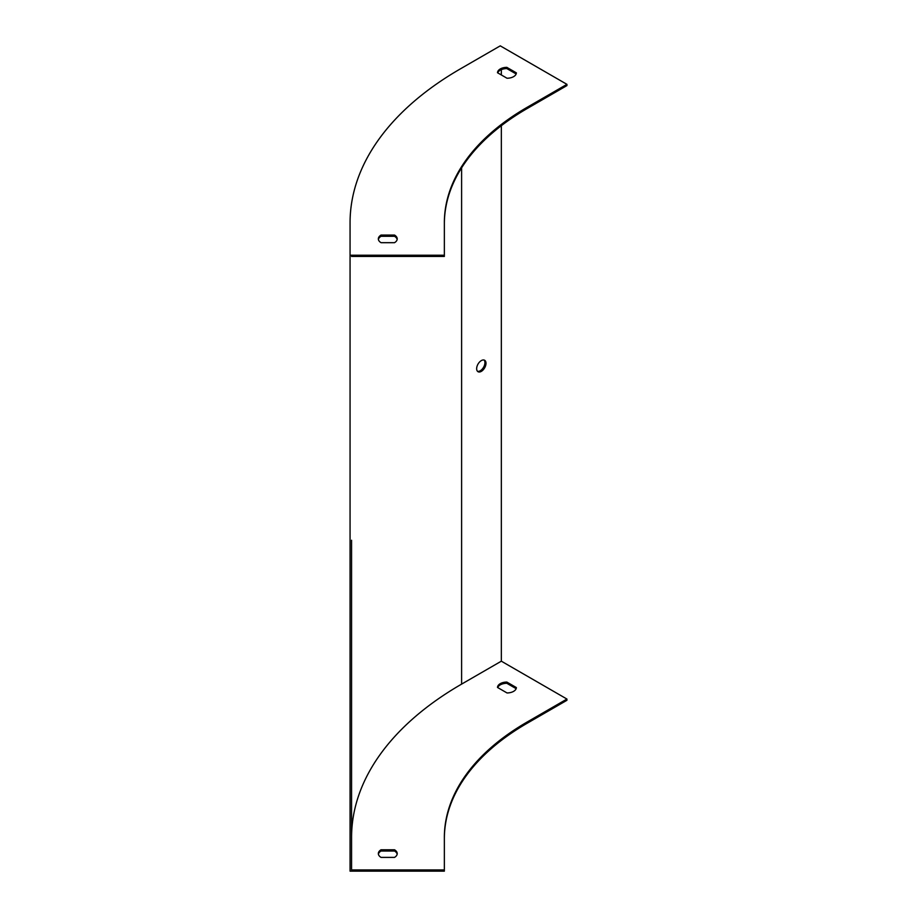 <?xml version="1.0" encoding="UTF-8"?>
<svg xmlns="http://www.w3.org/2000/svg" width="917" height="917" viewBox="0 0 917 917"><rect width="100%" height="100%" fill="white"/><g stroke="black" fill="none" stroke-linecap="round" stroke-linejoin="round"><path stroke-width="1.38" d="M351.566 540.251L351.566 869.924L444.355 869.924L444.355 837.485A282.883 163.329 180 0 1 527.206 721.988L566.935 699.052L501.335 661.18L461.606 684.116A375.672 216.893 0 0 0 351.566 837.485L351.566 553.444M350.065 255.213L444.355 255.213L444.355 222.774A282.883 163.329 180 0 1 527.206 107.278L566.935 84.341L500.258 45.85L460.529 68.786A377.185 217.765 0 0 0 350.065 222.774L350.065 871.15L444.355 871.15L444.355 869.924M444.355 224A282.883 163.329 180 0 1 527.206 108.515L566.935 85.579L566.935 84.341M351.566 256.439L444.355 256.439L444.355 255.213M516.145 73.956L506.837 68.58A9.434 5.445 0 0 0 497.713 72.867M378.412 239.497A9.434 5.445 180 0 1 381.048 236.299L394.516 236.299A9.434 5.445 180 0 1 397.153 239.497M507.021 78.243A9.434 5.445 0 0 0 516.363 72.856L506.837 67.354A9.434 5.445 0 0 0 497.507 72.741L507.021 78.243M381.048 235.061L394.516 235.061A9.434 5.445 180 0 1 397.21 238.879A9.434 5.445 180 0 1 394.516 242.684L381.048 242.684A9.434 5.445 180 0 1 378.343 238.879A9.434 5.445 180 0 1 381.048 235.061L381.048 236.299M444.355 838.711A282.883 163.329 180 0 1 527.206 723.226L566.935 700.29L566.935 699.052M516.145 688.667L506.837 683.291A9.434 5.445 0 0 0 497.713 687.578M378.412 854.197A9.434 5.445 180 0 1 381.048 851.01L394.516 851.01A9.434 5.445 180 0 1 397.153 854.197M506.837 682.065L516.363 687.567A9.434 5.445 180 0 1 507.021 692.954L497.507 687.452A9.434 5.445 180 0 1 506.837 682.065L506.837 683.291M394.516 857.395A9.434 5.445 0 0 0 397.21 853.589A9.434 5.445 0 0 0 394.516 849.772L381.048 849.772A9.434 5.445 0 0 0 378.343 853.589A9.434 5.445 0 0 0 381.048 857.395L394.516 857.395M485.999 363.292A6.602 3.806 120 0 0 484.623 360.266A6.602 3.806 120 0 0 478.021 364.083A6.602 3.806 120 0 0 478.021 371.706A6.602 3.806 120 0 0 483.11 369.929A6.602 3.806 120 0 0 485.999 363.292M501.335 661.18L501.335 125.698M501.335 74.953L501.335 69.646M484.05 360.037A6.602 3.806 -60 0 1 484.933 362.673A6.602 3.806 -60 0 1 482.388 368.932A6.602 3.806 -60 0 1 477.539 371.316M506.837 68.58L506.837 67.354M381.048 851.01L381.048 849.772M394.516 851.01L394.516 849.772M394.516 236.299L394.516 235.061M461.606 684.116L461.606 167.845M527.206 107.278L527.206 108.515M527.206 723.226L527.206 721.988"/></g></svg>
